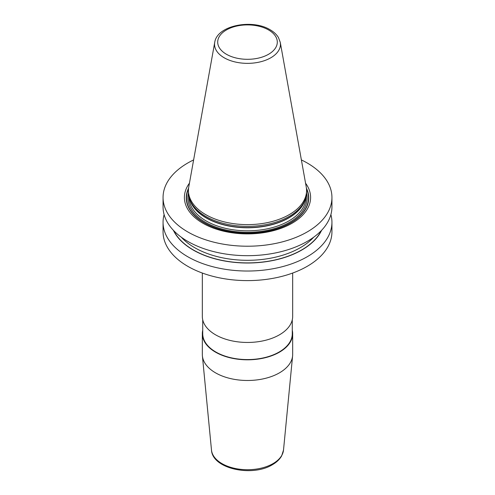 <?xml version="1.0" encoding="UTF-8"?>
<svg xmlns="http://www.w3.org/2000/svg" width="495" height="495" viewBox="0 0 495 495"><rect width="100%" height="100%" fill="white"/><g stroke="black" fill="none" stroke-linecap="round" stroke-linejoin="round"><path stroke-width="0.74" d="M301.387 159.928A84.441 48.751 180 0 1 307.209 162.991A84.441 48.751 0 0 1 331.941 197.462A84.441 48.751 0 0 1 279.811 242.507A84.441 48.751 0 0 1 187.791 231.938A84.441 48.751 180 0 1 163.059 197.462A84.441 48.751 180 0 1 193.613 159.928M331.941 197.462L331.941 206.935A84.441 48.751 180 0 1 279.811 251.974A84.441 48.751 180 0 1 187.791 241.405A84.441 48.751 180 0 1 163.059 206.935L163.059 197.462M330.889 214.607A84.441 48.751 180 0 1 331.941 222.28A84.441 48.751 180 0 1 279.811 267.319A84.441 48.751 180 0 1 187.791 256.75A84.441 48.751 180 0 1 163.059 222.28A84.441 48.751 180 0 1 164.111 214.607M331.941 222.28L331.941 231.858A84.441 48.751 180 0 1 279.811 276.897A84.441 48.751 180 0 1 187.791 266.329A84.441 48.751 180 0 1 163.059 231.858L163.059 222.28M189.437 183.2A63.1 36.432 0 0 0 202.882 223.226A63.1 36.432 0 0 0 282.812 227.657A63.1 36.432 0 0 0 305.563 183.2M189.511 198.718L189.993 200.172A58.565 33.815 180 0 0 206.087 217.676A58.565 33.815 0 0 0 264.664 226.097A58.565 33.815 0 0 0 305.007 200.172L305.489 198.718A59.06 34.099 0 0 1 264.806 224.86A59.06 34.099 0 0 1 205.734 216.371A59.06 34.099 180 0 1 189.511 198.718A59.06 34.099 180 0 1 188.44 192.258L188.44 190.519A59.06 34.099 0 0 0 205.734 214.632A59.06 34.099 0 0 0 270.103 222.026A59.06 34.099 0 0 0 306.56 190.519A59.06 34.099 0 0 0 306.244 187.005L280.275 42.372L278.431 37.509C276.581 34.464 273.828 31.884 270.165 29.78C252.295 18.748 217.064 25.325 214.725 42.372A32.955 19.027 0 0 0 224.198 57.785A32.955 19.027 0 0 0 261.663 61.51A32.955 19.027 0 0 0 280.275 42.372M305.489 198.718A59.06 34.099 0 0 0 306.56 192.258L306.56 190.519M214.725 42.372L188.756 187.005A59.06 34.099 0 0 0 188.44 190.519M202.325 333.729L202.325 354.401A45.175 26.08 0 0 0 202.393 355.856A45.175 26.08 0 0 0 231.382 378.768A45.175 26.08 0 0 0 279.446 372.846A45.175 26.08 180 0 0 292.607 355.856A45.175 26.08 180 0 0 292.675 354.401L292.675 333.729A45.175 26.08 180 0 1 279.446 352.174A45.175 26.08 180 0 1 230.212 357.823A45.175 26.08 180 0 1 202.325 333.729A45.175 26.08 180 0 1 202.721 330.27M292.675 273.042L292.675 316.367A45.175 26.08 180 0 1 279.446 334.812A45.175 26.08 180 0 1 230.212 340.467A45.175 26.08 180 0 1 202.325 316.367L202.325 273.042M292.279 330.27A45.175 26.08 180 0 1 292.675 333.729M202.721 319.826L202.721 333.729A44.779 25.851 0 0 0 230.367 357.613A44.779 25.851 0 0 0 279.161 352.007A44.779 25.851 180 0 0 292.279 333.729L292.279 319.826M173.392 230.305A76.793 44.34 180 0 0 193.199 250.024A76.793 44.34 0 0 0 321.608 230.305M188.576 188.211A61.256 35.368 180 0 0 204.188 222.874A61.256 35.368 0 0 0 278.518 228.362A61.256 35.368 0 0 0 306.424 188.211M306.504 189.01A60.978 35.207 0 0 1 277.819 228.442A60.978 35.207 0 0 1 204.379 222.793A60.978 35.207 180 0 1 188.496 189.01M188.459 193.217A59.592 34.409 180 0 0 205.363 222.224A59.592 34.409 0 0 0 274.007 228.715A59.592 34.409 0 0 0 306.541 193.217M188.972 196.818L188.972 197.029A58.528 33.79 180 0 0 206.112 220.925A58.528 33.79 0 0 0 269.899 228.251A58.528 33.79 0 0 0 306.028 197.029L306.028 196.818M305.328 199.2A58.528 33.79 0 0 1 265.648 226.116A58.528 33.79 0 0 1 206.112 217.887A58.528 33.79 180 0 1 189.672 199.2M268.568 29.941A29.799 17.201 0 0 0 226.432 29.941A29.799 17.201 0 0 0 226.432 54.271A29.799 17.201 0 0 0 268.568 54.271A29.799 17.201 0 0 0 268.568 29.941M292.607 355.856L283.511 450.054A36.067 20.821 180 0 1 273.005 463.623A36.067 20.821 0 0 1 234.63 468.35A36.067 20.821 0 0 1 211.489 450.054L202.393 355.856M173.794 230.726A76.601 44.228 180 0 0 193.335 249.944A76.601 44.228 0 0 0 321.206 230.726M181.325 237.216A74.739 43.152 180 0 0 194.653 247.667A74.739 43.152 0 0 0 313.675 237.216M283.511 450.054L281.655 455.889C279.7 459.341 276.631 462.268 272.46 464.675C252.431 477.18 212.361 468.957 211.489 450.054"/></g></svg>
